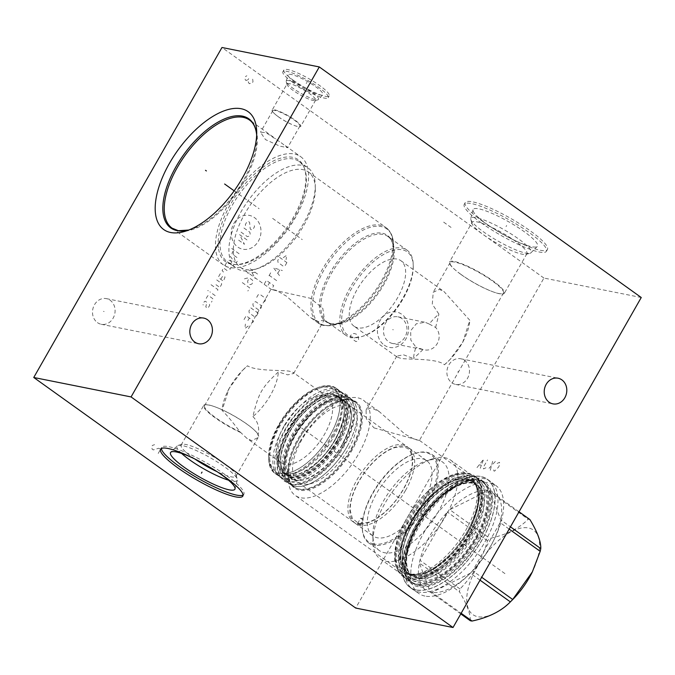 <?xml version="1.0" encoding="UTF-8"?>
<svg xmlns="http://www.w3.org/2000/svg" width="675" height="675" viewBox="0 0 675 675"><rect width="100%" height="100%" fill="white"/><g stroke="black" fill="none" stroke-linecap="round" stroke-linejoin="round"><path stroke-width="0.51" stroke-dasharray="3.38 2.53" d="M641.25 297.515L543.932 278.066L355.708 608.057M417.943 528.592A66.496 31.835 -54.4 0 0 412.703 589.351A66.496 31.835 -54.4 0 0 484.903 541.974A66.496 31.835 -54.4 0 0 490.143 481.224A66.496 31.835 -54.4 0 0 417.943 528.592M543.932 278.066L221.974 47.495M384.227 345.111A18.039 15.483 101.3 0 0 405.886 338.934A18.039 15.483 101.3 0 0 401.794 314.314A18.039 15.483 101.3 0 0 380.126 320.49A18.039 15.483 101.3 0 0 384.227 345.111M97.436 322.616A13.078 11.222 101.3 0 0 101.242 324.278A13.078 11.222 101.3 0 0 114.151 315.976A13.078 11.222 101.3 0 0 110.168 300.291A13.078 11.222 101.3 0 0 106.363 298.628A13.078 11.222 101.3 0 0 93.454 306.931A13.078 11.222 101.3 0 0 97.436 322.616M451.828 382.759A13.078 11.222 101.3 0 0 455.633 384.421A13.078 11.222 101.3 0 0 468.543 376.118A13.078 11.222 101.3 0 0 464.56 360.433A13.078 11.222 101.3 0 0 460.755 358.771A13.078 11.222 101.3 0 0 447.846 367.073A13.078 11.222 101.3 0 0 451.828 382.759M293.414 80.317A26.097 4.843 -150.3 0 0 329.223 95.875A26.097 4.843 -150.3 0 0 319.688 85.565A26.097 4.843 -150.3 0 0 283.888 70.014A26.097 4.843 -150.3 0 0 293.414 80.317M482.524 221.273A47.326 8.783 -150.3 0 0 547.459 249.48A47.326 8.783 -150.3 0 0 530.179 230.791A47.326 8.783 -150.3 0 0 465.244 202.584A47.326 8.783 -150.3 0 0 482.524 221.273M215.696 249.953A66.496 31.835 125.6 0 1 246.189 179.795A66.496 31.835 125.6 0 1 300.729 156.71A66.496 31.835 125.6 0 1 308.332 171.602A66.496 31.835 -54.4 0 1 277.83 241.751A66.496 31.835 -54.4 0 1 223.298 264.836A66.496 31.835 -54.4 0 1 215.696 249.953M281.188 142.746L287.575 147.69L279.678 146.087L265.486 139.607L260.483 132.232L265.866 132.587L281.188 142.746M218.388 247.674A62.632 29.978 125.6 0 1 253.876 174.757A62.632 29.978 125.6 0 1 304.298 167.94A62.632 29.978 125.6 0 1 305.64 173.872A62.632 29.978 -54.4 0 1 283.298 232.369A62.632 29.978 -54.4 0 1 235.069 264.6A62.632 29.978 -54.4 0 1 218.388 247.674M236.68 264.625A61.661 29.514 -54.4 0 1 227.306 261.765A61.661 29.514 -54.4 0 1 220.253 247.961A61.661 29.514 125.6 0 1 248.535 182.908A61.661 29.514 125.6 0 1 299.109 161.502A61.661 29.514 125.6 0 1 304.838 169.459A61.661 29.514 125.6 0 1 306.163 175.297A61.661 29.514 -54.4 0 1 284.167 232.892A61.661 29.514 -54.4 0 1 236.68 264.625L235.069 264.6M229.129 254.323A61.661 29.514 -54.4 0 0 236.183 268.127A61.661 29.514 -54.4 0 0 255.074 269.384A61.661 29.514 -54.4 0 0 315.267 185.338A61.661 29.514 -54.4 0 0 315.039 181.659A61.661 29.514 125.6 0 0 307.986 167.856A61.661 29.514 125.6 0 0 257.411 189.262A61.661 29.514 125.6 0 0 229.129 254.323M315.309 188.587A58.539 28.021 -54.4 0 1 258.162 268.38A58.539 28.021 -54.4 0 1 240.233 267.182A58.539 28.021 -54.4 0 1 233.542 254.078A58.539 28.021 125.6 0 1 260.39 192.316A58.539 28.021 125.6 0 1 308.399 171.998A58.539 28.021 125.6 0 1 315.09 185.093A58.539 28.021 -54.4 0 1 315.309 188.587L315.267 185.338M274.835 290.343L271.114 289.297L276.109 290.275L286.487 296.215L311.226 318.026L318.668 321.73L324.371 319.587L322.827 308.365L310.433 298.291L274.835 290.343M340.023 323.679A52.414 25.093 -54.4 0 0 346.022 335.416A52.414 25.093 -54.4 0 0 362.078 336.488A52.414 25.093 -54.4 0 0 413.243 265.039A52.414 25.093 -54.4 0 0 413.049 261.908A52.414 25.093 125.6 0 0 407.059 250.18A52.414 25.093 125.6 0 0 364.07 268.38A52.414 25.093 125.6 0 0 340.023 323.679M413.26 266.38A51.131 24.477 -54.4 0 1 363.352 336.074A51.131 24.477 -54.4 0 1 341.845 323.578A51.131 24.477 125.6 0 1 373.739 261.461A51.131 24.477 125.6 0 1 413.075 263.334A51.131 24.477 -54.4 0 1 413.26 266.38L413.243 265.039M354.012 326.194A40.272 19.28 -54.4 0 1 349.405 317.183A40.272 19.28 125.6 0 1 367.875 274.691A40.272 19.28 125.6 0 1 400.908 260.71A40.272 19.28 125.6 0 1 405.506 269.73A40.272 19.28 -54.4 0 1 387.037 312.213A40.272 19.28 -54.4 0 1 354.012 326.194L397.162 357.1L396.79 356.138L403.439 354.78L413.522 358.594A40.272 19.28 125.6 0 1 415.96 347.228L410.813 340.073L410.678 330.699L416.298 323.789L425.09 322.262L429.199 324.017A40.272 19.28 125.6 0 1 438.893 314.103L432.295 304.206L433.198 292.309L439.358 289.373L444.057 291.617L469.808 320.288L462.729 342.225L449.795 359.767L444.437 364.77C436.868 357.708 404.958 359.986 400.14 358.113L397.162 357.1M392.58 343.491A13.593 11.669 101.3 0 1 388.631 341.769A13.593 11.669 -78.7 0 1 384.488 325.46A13.593 11.669 -78.7 0 1 397.913 316.828A13.593 11.669 -78.7 0 1 401.861 318.558A13.593 11.669 101.3 0 1 406.004 334.859A13.593 11.669 101.3 0 1 392.58 343.491L423.74 349.718L415.96 347.228M429.199 324.017L435.628 327.459C444.471 337.23 435.383 353.16 423.023 349.557L413.522 358.594M435.628 327.459L438.893 314.103M373.992 427.891L419.411 440.429L414.712 439.459L404.907 434.076L379.207 411.564L371.098 407.751L366.069 410.003L366.331 418.736L373.992 427.891M461.354 274.733A30.704 5.695 -150.3 0 0 493.746 292.098A30.704 5.695 -150.3 0 0 503.483 293.034A30.704 5.695 -150.3 0 0 492.269 280.91A30.704 5.695 -150.3 0 0 450.141 262.609A30.704 5.695 -150.3 0 0 455.903 270.515A30.704 5.695 -150.3 0 0 461.354 274.733M299.793 441.906A58.539 28.021 125.6 0 1 345.414 399.009A58.539 28.021 125.6 0 1 363.344 400.207A58.539 28.021 125.6 0 1 358.737 453.684A58.539 28.021 -54.4 0 1 295.177 495.391A58.539 28.021 -54.4 0 1 288.267 478.803A58.539 28.021 -54.4 0 1 299.793 441.906M402.182 572.029A58.539 28.021 -54.4 0 1 395.272 555.432A58.539 28.021 -54.4 0 1 406.797 518.543A58.539 28.021 125.6 0 1 452.419 475.639A58.539 28.021 125.6 0 1 470.357 476.837A58.539 28.021 125.6 0 1 465.742 530.322A58.539 28.021 -54.4 0 1 402.182 572.029L295.177 495.391M407.455 519.826A61.661 29.514 -54.4 0 0 395.314 558.689A61.661 29.514 -54.4 0 0 402.595 576.163A61.661 29.514 -54.4 0 0 469.547 532.237A61.661 29.514 125.6 0 0 474.407 475.9A61.661 29.514 125.6 0 0 455.515 474.635A61.661 29.514 125.6 0 0 407.455 519.826M411.472 582.525A61.661 29.514 -54.4 0 1 405.743 574.56A61.661 29.514 -54.4 0 1 416.332 526.179A61.661 29.514 125.6 0 1 473.901 479.393A61.661 29.514 125.6 0 1 483.283 482.254A61.661 29.514 125.6 0 1 478.423 538.591A61.661 29.514 -54.4 0 1 411.472 582.525L402.595 576.163M417.04 526.939A62.632 29.978 -54.4 0 0 406.291 576.079A62.632 29.978 -54.4 0 0 437.729 582.795A62.632 29.978 -54.4 0 0 480.102 539.544A62.632 29.978 125.6 0 0 475.512 479.419A62.632 29.978 125.6 0 0 417.04 526.939M415.1 526.551A66.496 31.835 125.6 0 1 487.291 479.182A66.496 31.835 125.6 0 1 482.051 539.933A66.496 31.835 -54.4 0 1 409.852 587.309A66.496 31.835 -54.4 0 1 415.1 526.551M278.91 425.36A52.414 25.093 -54.4 0 0 268.591 458.392A52.414 25.093 -54.4 0 0 274.784 473.251A52.414 25.093 -54.4 0 0 331.687 435.915A52.414 25.093 125.6 0 0 335.821 388.024A52.414 25.093 125.6 0 0 319.764 386.944A52.414 25.093 125.6 0 0 278.91 425.36M268.574 457.059A51.131 24.477 -54.4 0 1 278.64 424.837A51.131 24.477 125.6 0 1 318.49 387.366A51.131 24.477 125.6 0 1 330.117 435.122A51.131 24.477 -54.4 0 1 291.161 472.289A51.131 24.477 -54.4 0 1 268.574 457.059L268.591 458.392M284.108 425.925A40.272 19.28 -54.4 0 0 280.935 462.721A40.272 19.28 -54.4 0 0 324.658 434.033A40.272 19.28 -54.4 0 0 327.831 397.238A40.272 19.28 -54.4 0 0 284.108 425.925M252.897 416.568C257.968 421.597 259.689 427.866 258.069 435.367L258.719 436.227L258.078 437.569L251.707 440.665L247.025 438.438L239.853 431.73C233.111 422.55 227.171 415.446 222.05 410.4L229.087 388.488L242.097 370.82L247.497 365.782C256.483 371.731 285.879 369.655 290.292 371.478L293.279 372.49L293.65 373.452L287.778 374.861L278.345 371.95C261.757 387.442 258.457 393.23 252.897 416.568A40.272 19.28 -54.4 0 0 270.473 395.229A40.272 19.28 125.6 0 0 278.345 371.95M242.097 370.82L243.11 369.807A40.272 19.28 125.6 0 0 229.922 387.121A40.272 19.28 -54.4 0 0 227.686 391.348A40.272 19.28 -54.4 0 0 222.05 410.4M194.754 458.949A31.573 5.856 29.7 0 1 181.128 445.019A31.573 5.856 29.7 0 1 182.174 444.336A31.573 5.856 29.7 0 1 186.022 444.521A31.573 5.856 -150.3 0 1 215.781 458.123A31.573 5.856 -150.3 0 1 236.039 475.065A31.573 5.856 -150.3 0 1 235.98 476.305A31.573 5.856 -150.3 0 1 231.095 476.803A31.573 5.856 29.7 0 1 217.055 471.673M240.975 432.683A31.573 5.856 29.7 0 1 203.715 405.422A31.573 5.856 29.7 0 1 208.609 404.924A31.573 5.856 -150.3 0 1 213.73 406.375A31.573 5.856 -150.3 0 1 252.644 428.574A31.573 5.856 -150.3 0 1 258.719 436.227M239.853 431.73A30.704 5.695 29.7 0 1 204.584 405.65A30.704 5.695 29.7 0 1 209.343 405.169A30.704 5.695 29.7 0 1 214.321 406.586A30.704 5.695 29.7 0 1 252.172 428.169A30.704 5.695 29.7 0 1 258.069 435.367M243.11 369.807A40.272 19.28 125.6 0 1 247.497 365.782M228.513 480.187A34.67 6.429 29.7 0 0 231.795 481.022A34.67 6.429 -150.3 0 0 237.288 480.178A34.67 6.429 -150.3 0 0 237.22 479.115A34.67 6.429 -150.3 0 0 214.979 460.51A34.67 6.429 -150.3 0 0 182.301 445.584A34.67 6.429 29.7 0 0 178.082 445.382A34.67 6.429 29.7 0 0 177.137 445.863L170.75 452.258M181.592 453.423A34.67 6.429 29.7 0 1 177.137 445.863M218.152 472.382A37.049 6.877 -150.3 0 0 193.59 458.367M243.059 495.062A47.326 8.783 -150.3 0 0 243.835 494.345A47.326 8.783 -150.3 0 0 217.282 469.412A47.326 8.783 -150.3 0 0 168.936 446.698A47.326 8.783 29.7 0 0 161.612 447.441A47.326 8.783 29.7 0 0 161.384 448.478M444.437 364.77A40.272 19.28 -54.4 0 0 448.757 360.804A40.272 19.28 -54.4 0 0 464.181 339.263A40.272 19.28 -54.4 0 0 469.808 320.288M461.033 274.447A31.573 5.856 29.7 0 1 455.423 270.11A31.573 5.856 29.7 0 1 449.499 261.976A31.573 5.856 29.7 0 1 492.826 280.8A31.573 5.856 -150.3 0 1 504.352 293.262A31.573 5.856 -150.3 0 1 494.345 292.309A31.573 5.856 -150.3 0 1 461.033 274.447M472.087 222.379A31.573 5.856 29.7 0 0 472.036 223.619A31.573 5.856 29.7 0 0 483.621 234.849A31.573 5.856 -150.3 0 0 525.901 254.348A31.573 5.856 -150.3 0 0 526.939 253.665A31.573 5.856 -150.3 0 0 515.405 241.203A31.573 5.856 29.7 0 0 472.087 222.379L449.499 261.976M525.901 254.348L529.993 253.302A34.67 6.429 -150.3 0 1 483.57 231.896A34.67 6.429 29.7 0 1 470.846 219.569A34.67 6.429 29.7 0 1 470.787 218.506A34.67 6.429 29.7 0 1 487.822 221.569A34.67 6.429 29.7 0 1 518.476 238.866A34.67 6.429 -150.3 0 1 530.93 252.821L537.317 246.426A37.049 6.877 -150.3 0 0 524.002 231.517A37.049 6.877 29.7 0 0 491.248 213.03A37.049 6.877 29.7 0 0 473.032 209.756A37.049 6.877 29.7 0 0 486.7 224.066A37.049 6.877 -150.3 0 0 537.317 246.426M529.993 253.302A34.67 6.429 -150.3 0 0 530.93 252.821M481.52 223.028A47.326 8.783 29.7 0 1 464.24 204.339A47.326 8.783 29.7 0 1 529.175 232.554A47.326 8.783 -150.3 0 1 546.455 251.243A47.326 8.783 -150.3 0 1 481.52 223.028M278.454 116.876A15.593 2.894 -150.3 0 0 294.907 125.693A15.593 2.894 -150.3 0 0 299.852 126.166A15.593 2.894 -150.3 0 0 294.157 120.015A15.593 2.894 -150.3 0 0 272.759 110.717A15.593 2.894 -150.3 0 0 275.687 114.733A15.593 2.894 -150.3 0 0 278.454 116.876M278.142 116.598A16.428 3.046 29.7 0 1 275.223 114.345A16.428 3.046 29.7 0 1 272.143 110.109A16.428 3.046 29.7 0 1 294.688 119.905A16.428 3.046 -150.3 0 1 300.687 126.394A16.428 3.046 -150.3 0 1 295.473 125.896A16.428 3.046 -150.3 0 1 278.142 116.598M287.077 83.919A16.428 3.046 29.7 0 0 287.052 84.561A16.428 3.046 29.7 0 0 293.085 90.408A16.428 3.046 -150.3 0 0 315.082 100.55A16.428 3.046 -150.3 0 0 315.63 100.195A16.428 3.046 -150.3 0 0 309.623 93.715A16.428 3.046 29.7 0 0 287.077 83.919L272.143 110.109M315.082 100.55L317.959 99.824A18.605 3.451 -150.3 0 1 293.043 88.332A18.605 3.451 29.7 0 1 286.217 81.717A18.605 3.451 29.7 0 1 286.192 81.11A18.605 3.451 29.7 0 1 295.405 82.822A18.605 3.451 29.7 0 1 311.782 92.07A18.605 3.451 -150.3 0 1 318.49 99.537L322.81 94.719A19.972 3.704 -150.3 0 0 315.605 86.712A19.972 3.704 29.7 0 0 298.029 76.781A19.972 3.704 29.7 0 0 288.141 74.942A19.972 3.704 29.7 0 0 295.49 82.696A19.972 3.704 -150.3 0 0 322.81 94.719M317.959 99.824A18.605 3.451 -150.3 0 0 318.49 99.537M292.41 82.08A26.097 4.843 29.7 0 1 282.884 71.769A26.097 4.843 29.7 0 1 318.684 87.328A26.097 4.843 -150.3 0 1 328.219 97.63A26.097 4.843 -150.3 0 1 292.41 82.08M469.302 533.587A55.797 26.713 125.6 0 1 414.045 575.598A55.797 26.713 125.6 0 1 408.721 573.337A55.797 26.713 125.6 0 1 413.125 522.357A55.797 26.713 125.6 0 1 468.382 480.347A55.797 26.713 125.6 0 1 473.707 482.608A55.797 26.713 125.6 0 1 469.302 533.587M482.186 481.748A61.442 29.413 -54.4 0 1 473.985 543.417A61.442 29.413 -54.4 0 1 416.5 584.137A61.442 29.413 125.6 0 1 410.636 581.648A61.442 29.413 125.6 0 1 418.837 519.978A61.442 29.413 125.6 0 1 476.322 479.258A61.442 29.413 -54.4 0 1 482.186 481.748L484.346 483.292A61.442 29.413 -54.4 0 0 478.482 480.803A61.442 29.413 125.6 0 0 420.998 521.522A61.442 29.413 125.6 0 0 412.796 583.192A61.442 29.413 125.6 0 0 418.66 585.681A61.442 29.413 -54.4 0 0 476.153 544.961A61.442 29.413 -54.4 0 0 484.346 483.292M416.273 589.866A66.336 31.75 125.6 0 1 409.944 587.174A66.336 31.75 125.6 0 1 418.795 520.594A66.336 31.75 125.6 0 1 480.87 476.626A66.336 31.75 125.6 0 1 487.198 479.309A66.336 31.75 125.6 0 1 478.347 545.898A66.336 31.75 125.6 0 1 416.273 589.866M424.921 596.059A66.336 31.75 125.6 0 1 418.593 593.367A66.336 31.75 125.6 0 1 427.444 526.787A66.336 31.75 125.6 0 1 489.518 482.819A66.336 31.75 -54.4 0 1 495.847 485.502A66.336 31.75 -54.4 0 1 494.303 539.156A66.336 31.75 -54.4 0 1 468.897 574.636A66.336 31.75 -54.4 0 1 424.921 596.059M460.78 613.913L430.228 592.026A59.476 28.468 125.6 0 0 431.089 592.228A59.476 28.468 -54.4 0 0 431.983 592.38A59.476 28.468 125.6 0 0 470.323 573.21A59.476 28.468 -54.4 0 0 470.517 573.024A59.476 28.468 -54.4 0 0 472.669 570.814A59.476 28.468 125.6 0 0 493.298 541.207A59.476 28.468 125.6 0 0 500.141 522.644A59.476 28.468 -54.4 0 0 500.732 519.893A59.476 28.468 125.6 0 0 489.864 490.894A59.476 28.468 -54.4 0 0 489.004 490.7A59.476 28.468 125.6 0 0 488.118 490.548L528.154 519.218A59.476 28.468 125.6 0 1 529.04 519.37A59.476 28.468 125.6 0 1 529.909 519.573M519.033 511.785L489.864 490.894L500.732 519.893L510.443 526.846M470.273 620.705C470.542 613.828 466.923 604.159 459.405 591.705A59.476 28.468 125.6 0 1 459.996 588.954C473.048 575.691 482.212 559.634 487.468 540.785A59.476 28.468 125.6 0 1 489.814 538.388C506.495 534.786 519.269 528.398 528.154 519.218M512.317 599.94A52 24.891 125.6 0 1 477.849 616.731A52 24.891 125.6 0 1 476.989 567.11A52 24.891 125.6 0 1 528.483 527.96A52 24.891 125.6 0 1 532.297 572.012M459.996 588.954L419.951 560.275L447.432 512.106A59.476 28.468 125.6 0 0 419.951 560.275A59.476 28.468 125.6 0 0 419.361 563.026A59.476 28.468 125.6 0 0 430.228 592.026L419.361 563.026L459.405 591.705M480.035 580.163L470.323 573.21L431.983 592.38L461.152 613.271M487.468 540.785L447.432 512.106A59.476 28.468 125.6 0 1 449.769 509.709A59.476 28.468 125.6 0 1 488.118 490.548L449.769 509.709L489.814 538.388M509.161 529.099L500.141 522.644L472.669 570.814L481.68 577.268M477.461 478.33A61.467 29.422 -54.4 0 1 472.618 534.49A61.467 29.422 125.6 0 1 405.886 578.281A61.467 29.422 125.6 0 1 410.729 522.121A61.467 29.422 -54.4 0 1 477.461 478.33L475.166 476.677A61.467 29.422 -54.4 0 0 408.426 520.467A61.467 29.422 125.6 0 0 403.582 576.636A61.467 29.422 125.6 0 0 470.323 532.837A61.467 29.422 -54.4 0 0 475.166 476.677M467.927 532.6A55.797 26.713 125.6 0 1 412.67 574.611A55.797 26.713 125.6 0 1 407.346 572.349A55.797 26.713 125.6 0 1 411.742 521.37A55.797 26.713 125.6 0 1 466.999 479.36A55.797 26.713 125.6 0 1 472.323 481.621A55.797 26.713 125.6 0 1 467.927 532.6M466.315 477.039A57.316 27.439 125.6 0 1 470.45 525.724A57.316 27.439 125.6 0 1 448.495 556.377A57.316 27.439 125.6 0 1 410.501 574.889A57.316 27.439 125.6 0 1 409.556 520.197A57.316 27.439 125.6 0 1 466.315 477.039M407.489 576.754A60.666 29.042 -54.4 0 0 447.702 557.17A60.666 29.042 -54.4 0 0 470.939 524.72A60.666 29.042 -54.4 0 0 472.348 475.656A60.666 29.042 -54.4 0 0 466.56 473.192A60.666 29.042 125.6 0 0 409.801 513.405A60.666 29.042 125.6 0 0 401.701 574.298A60.666 29.042 125.6 0 0 407.489 576.754M450.757 460.19A60.666 29.042 -54.4 0 1 442.665 521.083A60.666 29.042 -54.4 0 1 385.898 561.288A60.666 29.042 125.6 0 1 380.109 558.833A60.666 29.042 125.6 0 1 372.954 541.637A60.666 29.042 125.6 0 1 432.169 458.949A60.666 29.042 125.6 0 1 444.968 457.726A60.666 29.042 -54.4 0 1 450.757 460.19L472.348 475.656M368.66 542.903A54.38 26.03 125.6 0 1 362.239 527.487A54.38 26.03 125.6 0 1 415.327 453.364A54.38 26.03 125.6 0 1 426.802 452.275A54.38 26.03 125.6 0 1 431.992 454.477A54.38 26.03 125.6 0 1 424.735 509.06A54.38 26.03 125.6 0 1 373.849 545.105A54.38 26.03 125.6 0 1 368.66 542.903L379.282 550.513A54.38 26.03 125.6 0 0 384.472 552.715A54.38 26.03 -54.4 0 0 435.358 516.67A54.38 26.03 -54.4 0 0 442.614 462.088A54.38 26.03 -54.4 0 0 437.425 459.877A54.38 26.03 125.6 0 0 425.95 460.974L432.169 458.949M379.282 550.513A54.38 26.03 125.6 0 1 372.862 535.098A54.38 26.03 125.6 0 1 425.95 460.974M373.655 543.966A53.544 25.633 125.6 0 1 362.23 526.618A53.544 25.633 125.6 0 1 414.501 453.634A53.544 25.633 125.6 0 1 425.798 452.562A53.544 25.633 125.6 0 1 426.684 503.651A53.544 25.633 125.6 0 1 373.655 543.966M423.014 502.917A46.263 22.148 125.6 0 1 372.786 535.874A46.263 22.148 125.6 0 1 376.439 493.611A46.263 22.148 125.6 0 1 426.668 460.645A46.263 22.148 125.6 0 1 423.014 502.917M405.54 490.396A46.263 22.148 125.6 0 1 360.07 525.302L359.387 525.158A46.263 22.148 125.6 0 1 355.312 523.361A46.263 22.148 125.6 0 1 358.957 481.089A46.263 22.148 125.6 0 1 409.185 448.132A46.263 22.148 125.6 0 1 405.54 490.396M359.387 525.158L358.349 523.091L357.455 523.775A46.263 22.148 125.6 0 1 353.379 521.977A46.263 22.148 125.6 0 1 357.024 479.706A46.263 22.148 125.6 0 1 407.253 446.749A46.263 22.148 125.6 0 1 403.608 489.021A46.263 22.148 125.6 0 1 358.138 523.918L359.674 523.353L360.07 525.302M362.956 519.851L360.56 518.324L362.956 519.851M357.455 523.775L358.138 523.918M351.877 407.093A46.263 22.148 -54.4 0 1 348.233 449.356A46.263 22.148 125.6 0 1 298.004 482.313A46.263 22.148 125.6 0 1 301.649 440.049A46.263 22.148 -54.4 0 1 351.877 407.093L407.253 446.749M351.245 449.963A52.253 25.017 -54.4 0 0 355.362 402.216A52.253 25.017 -54.4 0 0 298.628 439.442A52.253 25.017 -54.4 0 0 294.511 487.19A52.253 25.017 -54.4 0 0 351.245 449.963M346.925 446.867A52.253 25.017 -54.4 0 0 351.042 399.119A52.253 25.017 -54.4 0 0 294.308 436.345A52.253 25.017 -54.4 0 0 290.191 484.093A52.253 25.017 -54.4 0 0 346.925 446.867M351.059 399.094A52.287 25.034 -54.4 0 1 346.942 446.867A52.287 25.034 125.6 0 1 290.174 484.118A52.287 25.034 125.6 0 1 294.292 436.345A52.287 25.034 -54.4 0 1 351.059 399.094L348.764 397.448A52.287 25.034 -54.4 0 0 291.997 434.7A52.287 25.034 125.6 0 0 287.871 482.473A52.287 25.034 125.6 0 0 344.638 445.222A52.287 25.034 -54.4 0 0 348.764 397.448M342.25 444.977A46.617 22.317 125.6 0 1 291.634 478.187A46.617 22.317 125.6 0 1 295.304 435.594A46.617 22.317 125.6 0 1 345.921 402.384A46.617 22.317 125.6 0 1 342.25 444.977M336.589 440.927A46.617 22.317 125.6 0 1 285.972 474.137A46.617 22.317 125.6 0 1 289.651 431.544A46.617 22.317 125.6 0 1 340.259 398.334A46.617 22.317 125.6 0 1 336.589 440.927M344.022 394.057A52.287 25.034 -54.4 0 1 339.905 441.83A52.287 25.034 125.6 0 1 283.137 479.081A52.287 25.034 125.6 0 1 287.255 431.308A52.287 25.034 -54.4 0 1 344.022 394.057L341.727 392.411A52.287 25.034 -54.4 0 0 284.951 429.654A52.287 25.034 125.6 0 0 280.834 477.428A52.287 25.034 125.6 0 0 337.601 440.184A52.287 25.034 -54.4 0 0 341.727 392.411M335.205 439.94A46.617 22.317 125.6 0 1 284.597 473.15A46.617 22.317 125.6 0 1 288.267 430.557A46.617 22.317 125.6 0 1 338.884 397.347A46.617 22.317 125.6 0 1 335.205 439.94M336.58 395.702A46.617 22.317 -54.4 0 1 332.91 438.294A46.617 22.317 125.6 0 1 282.293 471.504A46.617 22.317 125.6 0 1 285.972 428.912A46.617 22.317 -54.4 0 1 336.58 395.702L338.884 397.347C347.026 404.924 345.727 419.032 334.977 439.687C321.494 464.459 294.528 481.756 284.597 473.15L282.293 471.504M335.745 438.86A52.253 25.017 -54.4 0 0 339.863 391.12A52.253 25.017 -54.4 0 0 283.129 428.347A52.253 25.017 -54.4 0 0 279.011 476.086A52.253 25.017 -54.4 0 0 335.745 438.86M332.53 436.556A52.253 25.017 -54.4 0 0 336.648 388.808A52.253 25.017 -54.4 0 0 320.642 387.737A52.253 25.017 -54.4 0 0 279.914 426.035A52.253 25.017 125.6 0 0 269.629 458.966A52.253 25.017 125.6 0 0 275.797 473.782A52.253 25.017 125.6 0 0 332.53 436.556M318.659 388.387A50.262 24.055 -54.4 0 1 330.1 435.333A50.262 24.055 125.6 0 1 291.802 471.867A50.262 24.055 125.6 0 1 269.595 456.891A50.262 24.055 125.6 0 1 279.492 425.216A50.262 24.055 -54.4 0 1 318.659 388.387L320.642 387.737M272.641 218.388L302.257 239.6M234.157 190.831L259.116 208.702M306.248 83.472L306.855 82.409L306.248 83.472M506.048 226.564L506.655 225.501L506.048 226.564M393.323 329.78L392.69 329.653L393.323 329.78M350.941 338.006L350.654 335.483L352.519 333.72L354.375 333.501L356.527 334.268L358.054 336.133L358.644 339.652L356.771 341.415L355.843 341.525L353.396 339.761L354.645 337.567M104.119 311.521L103.486 311.394M458.511 371.655L457.878 371.528M233.82 223.518A17.221 14.774 -78.7 0 1 254.492 217.628A17.221 14.774 -78.7 0 1 258.407 241.127A17.221 14.774 -78.7 0 1 237.735 247.016A17.221 14.774 -78.7 0 1 233.82 223.518M245.514 225.585L245.346 224.581L246.78 222.067L248.552 221.56L249.598 222.32L250.239 228.977L251.294 229.728L253.066 229.222L254.5 226.707L254.332 225.703M241.043 232.124L247.354 236.647L249.117 236.14L250.197 234.25L249.86 232.242L243.557 227.728M246.966 239.912L239.608 234.638L244.46 244.308L237.102 239.043M239.077 253.741L231.719 248.468M236.933 257.512L232.2 254.121L232.031 253.117L233.82 249.969M237.246 261.276L236.528 262.533L228.091 260.027M230.243 256.255L234.419 261.908M224.977 265.477L226.412 262.963L227.661 262.086L231.863 265.098L230.234 269.241L222.877 263.976M223.45 272.05L222.109 270.506L223.543 267.992L228.8 271.755M220.801 279.307L222.227 276.792L223.476 275.906L225.053 277.037L223.425 281.188L219.223 278.176L218.531 276.792L220.32 273.645M216.734 279.931L221.468 283.323L221.636 284.327L219.839 287.474L214.582 283.702M211.047 284.715L217.882 289.609L217.333 291.87M215.182 295.642L209.925 291.878M208.347 290.748L207.697 290.579L208.347 290.748M206.221 298.375L207.655 295.861L208.533 295.608L212.743 298.62L212.912 299.624L211.477 302.138M209.512 304.273L209.68 305.277L208.246 307.792L207.36 308.045L205.791 306.914L206.887 302.392L205.31 301.261L204.424 301.514L202.989 304.028L203.158 305.032M257.555 274.05L250.197 268.777M255.099 272.295L247.683 273.181M252.273 272.928L255.04 278.446M244.46 278.834L247.109 278.083L249.927 278.328L252.56 280.209L252.897 282.218L251.817 284.108L250.045 284.614L247.944 283.103L247.615 281.095L249.168 278.37M242.308 282.606L249.666 287.879L247.877 291.018M283.289 257.656L286.605 255.31L286.09 259.664M286.892 262.6L285.095 265.739L283.331 266.245L278.075 262.482L277.737 260.474L279.534 257.327L286.892 262.6M279.484 275.586L273.552 267.806L282.352 270.557M279.771 269.89L277.855 273.24M276.615 280.614L269.249 275.349M270.683 272.835L267.815 277.864M264.237 284.15L266.389 280.378L273.746 285.643L271.595 289.415M268.102 285.145L269.536 282.631M256.702 297.346L258.137 294.832L259.909 294.325L265.165 298.088L265.494 300.105L264.06 302.619M260.98 305.421L261.318 307.437L260.238 309.319L258.474 309.825L253.218 306.062L252.88 304.054L253.952 302.164L255.724 301.657L260.98 305.421M258.086 313.09L256.298 316.238L254.526 316.735L249.269 312.972L248.94 310.964L250.729 307.825L258.086 313.09M244.038 319.553L246.189 315.782L253.547 321.055L251.395 324.827M247.911 320.558L249.345 318.043M248.206 326.084L244.898 328.43L245.405 324.076M252.703 79.178L252.99 81.709L252.357 82.806L249.261 83.692L248.349 82.266L248.062 79.734L245.903 80.511L244.983 79.076L245.624 76.435L246.864 75.777M248.695 78.638L248.062 79.734M443.678 222.142L451.035 227.416M158.212 453.448L160.718 449.044L158.566 448.276L153.301 449.93L152.078 449.052L151.791 446.529L152.415 445.424L154.583 444.656M451.87 535.604L450.976 534.963L451.87 535.604M437.94 525.631L408.324 504.419M304.383 429.975L289.06 419.006M497.095 463.455L499.551 462.316L499.593 464.771L498.665 467.041L494.53 471.116L493.881 470.981L493.746 469.327M495.332 461.472L487.721 469.749M490.312 470.273L492.742 460.958M485.958 467.767L483.502 468.914L483.368 467.252L487.553 459.92M477.014 467.615L483.654 459.135L480.263 468.264M481.283 465.202L479.334 464.813M504.934 573.607L304.796 430.279M188.705 230.048A67.078 32.113 -54.4 0 0 191.295 229.297A67.078 32.113 -54.4 0 0 256.778 137.86A67.078 32.113 -54.4 0 0 256.66 135.169L256.711 132.232M223.298 264.836L172.1 228.175A66.496 31.835 -54.4 0 0 226.631 205.09A66.496 31.835 -54.4 0 0 257.133 134.932A66.496 31.835 125.6 0 0 249.531 120.049L275.763 138.831M308.399 171.998L386.007 227.576A58.539 28.021 125.6 0 0 337.989 247.894A58.539 28.021 125.6 0 0 311.141 309.656A58.539 28.021 -54.4 0 0 317.832 322.76A58.539 28.021 -54.4 0 0 365.85 302.434A58.539 28.021 -54.4 0 0 392.698 240.671A58.539 28.021 125.6 0 0 386.007 227.576C390.184 230.69 392.631 235.406 393.356 241.726L393.576 245.312A57.89 27.709 -54.4 0 0 393.365 241.861A57.89 27.709 125.6 0 0 348.832 239.743A57.89 27.709 125.6 0 0 312.719 310.078A57.89 27.709 -54.4 0 0 337.07 324.219A57.89 27.709 -54.4 0 0 393.576 245.312L393.643 250.391A53.004 25.372 -54.4 0 0 393.449 247.236A53.004 25.372 125.6 0 0 352.671 245.303A53.004 25.372 125.6 0 0 319.604 309.69A53.004 25.372 -54.4 0 0 341.904 322.642A53.004 25.372 -54.4 0 0 393.643 250.391L393.457 247.354C392.782 242.215 390.985 238.621 388.058 236.571A52.414 25.093 125.6 0 1 394.048 248.299A52.414 25.093 -54.4 0 1 370.01 303.607A52.414 25.093 -54.4 0 1 327.012 321.806L346.022 335.416M311.226 318.026L317.832 322.76C321.022 326.033 327.434 326.514 337.07 324.219L341.904 322.642C333.889 324.473 328.927 324.194 327.012 321.806A52.414 25.093 -54.4 0 1 321.022 310.07A52.414 25.093 125.6 0 1 345.068 254.77A52.414 25.093 125.6 0 1 388.058 236.571L407.059 250.18M335.821 388.024L354.822 401.633A52.414 25.093 125.6 0 1 350.696 449.516A52.414 25.093 -54.4 0 1 293.785 486.861A52.414 25.093 -54.4 0 1 297.911 438.969A52.414 25.093 125.6 0 1 354.822 401.633C352.915 399.237 347.954 398.959 339.938 400.79A53.004 25.372 125.6 0 0 298.628 439.636A53.004 25.372 -54.4 0 0 288.191 473.04A53.004 25.372 -54.4 0 0 311.614 488.835A53.004 25.372 -54.4 0 0 351.996 450.301A53.004 25.372 125.6 0 0 339.938 400.79L345.414 399.009M470.087 533.984A56.447 27.017 125.6 0 1 414.197 576.484A56.447 27.017 125.6 0 1 413.26 522.627A56.447 27.017 -54.4 0 1 469.15 480.127A56.447 27.017 -54.4 0 1 470.087 533.984M417.96 578.399A55.797 26.713 125.6 0 1 412.636 576.138A55.797 26.713 125.6 0 1 420.078 520.13A55.797 26.713 125.6 0 1 472.289 483.148A55.797 26.713 125.6 0 1 477.613 485.409A55.797 26.713 125.6 0 1 470.171 541.417A55.797 26.713 125.6 0 1 417.96 578.399M474.458 482.524A57.603 27.574 125.6 0 1 475.411 537.494A57.603 27.574 125.6 0 1 418.365 580.863A57.603 27.574 125.6 0 1 417.412 525.901A57.603 27.574 125.6 0 1 474.458 482.524M467.792 532.339A56.447 27.017 125.6 0 1 411.893 574.838A56.447 27.017 125.6 0 1 410.957 520.973A56.447 27.017 -54.4 0 1 466.855 478.474A56.447 27.017 -54.4 0 1 467.792 532.339M412.509 574.501A55.797 26.713 125.6 0 1 407.185 572.24A55.797 26.713 125.6 0 1 414.636 516.232A55.797 26.713 125.6 0 1 466.847 479.242A55.797 26.713 125.6 0 1 472.171 481.511A55.797 26.713 125.6 0 1 464.729 537.519A55.797 26.713 125.6 0 1 412.509 574.501M342.107 444.715A47.267 22.621 125.6 0 1 295.304 480.296A47.267 22.621 125.6 0 1 294.519 435.206A47.267 22.621 -54.4 0 1 341.331 399.617A47.267 22.621 -54.4 0 1 342.107 444.715M337.373 441.323A47.267 22.621 125.6 0 1 290.571 476.904A47.267 22.621 125.6 0 1 289.786 431.814A47.267 22.621 -54.4 0 1 336.589 396.225A47.267 22.621 -54.4 0 1 337.373 441.323M335.07 439.678A47.267 22.621 125.6 0 1 288.267 475.259A47.267 22.621 125.6 0 1 287.483 430.161A47.267 22.621 -54.4 0 1 334.294 394.58A47.267 22.621 -54.4 0 1 335.07 439.678M471.437 534.254C486.616 508.351 486.886 482.085 472.028 478.237C456.882 472.66 427.402 494.294 411.91 522.357C395.499 550.235 396.79 578.019 414.543 579.015C430.312 581.285 456.983 560.292 471.437 534.254M476.17 537.646C491.349 511.751 491.628 485.485 476.761 481.629C461.624 476.052 432.143 497.686 416.652 525.749C400.233 553.627 401.524 581.411 419.285 582.407C435.046 584.677 461.725 563.684 476.17 537.646M338.723 441.593C352.055 418.88 351.658 396.039 337.888 393.938C324.793 390.673 301.084 408.696 288.436 431.544C275.105 454.25 275.501 477.09 289.271 479.191C302.366 482.465 326.076 464.434 338.723 441.593M343.457 444.985C356.797 422.28 356.4 399.431 342.63 397.339C329.527 394.065 305.817 412.087 293.178 434.936C279.838 457.642 280.235 480.482 294.005 482.583C307.1 485.857 330.809 467.826 343.457 444.985M188.73 230.048L185.946 231.044M285.407 145.741L300.729 156.71M304.838 169.459L304.298 167.94M227.306 261.765L236.183 268.127M299.109 161.502L307.986 167.856M258.162 268.38L255.074 269.384M240.233 267.182L271.114 289.297M363.352 336.074L362.078 336.488M400.908 260.71L444.057 291.617M397.913 316.828L425.09 322.262M503.483 293.034L419.411 440.429M470.357 476.837L419.327 440.294M379.207 411.564L363.344 400.207M395.272 555.432L395.314 558.689M452.419 475.639L455.515 474.635M483.283 482.254L474.407 475.9M405.743 574.56L406.291 576.079M473.901 479.393L475.512 479.419M490.143 481.224L487.291 479.182M412.703 589.351L409.852 587.309M274.784 473.251L293.785 486.861C290.959 485.932 289.094 481.326 288.191 473.04L288.267 478.803M318.49 387.366L319.764 386.944M280.935 462.721L247.025 438.438M181.128 445.019L203.715 405.422M235.98 476.305L258.078 437.569M214.321 406.586L213.73 406.375M252.172 428.169L252.644 428.574M293.65 373.452L324.371 319.587M229.087 388.488L227.686 391.348M204.584 405.65L271.029 289.162M327.831 397.238L293.279 372.49M236.039 475.065L237.22 479.115M182.174 444.336L178.082 445.382M237.288 480.178L235.035 488.919M242.831 496.1L243.835 494.345M160.608 449.204L161.612 447.441M450.141 262.609L433.198 292.309M396.79 356.138L366.069 410.003M462.729 342.225L464.181 339.263M449.795 359.767L448.757 360.804M455.903 270.515L455.423 270.11M493.746 292.098L494.345 292.309M526.939 253.665L504.352 293.262M472.036 223.619L470.846 219.569M470.787 218.506L473.032 209.756M465.244 202.584L464.24 204.339M547.459 249.48L546.455 251.243M299.852 126.166L287.575 147.69M272.759 110.717L260.483 132.232M275.687 114.733L275.223 114.345M294.907 125.693L295.473 125.896M315.63 100.195L300.687 126.394M287.052 84.561L286.217 81.717M286.192 81.11L288.141 74.942M283.888 70.014L282.884 71.769M329.223 95.875L328.219 97.63M101.242 324.278L198.56 343.727M106.363 298.628L203.681 318.077M455.633 384.421L552.952 403.869M460.755 358.771L558.073 378.219M413.353 522.61C400.57 544.497 398.858 567 408.721 573.337L412.636 576.138C401.414 569.675 406.249 539.418 424.744 514.983C439.535 494.142 461.261 480.457 472.812 483.376L477.613 485.409L473.707 482.608C461.675 472.272 429.486 493.02 413.353 522.61M410.636 581.648L412.796 583.192M409.944 587.174L418.593 593.367M487.198 479.309L495.847 485.502M493.298 541.207L494.303 539.156M470.517 573.024L468.897 574.636M405.886 578.281L403.582 576.636M467.691 532.347C451.558 561.938 419.369 582.685 407.346 572.349L411.986 574.273L422.558 573.379L435.679 566.865L448.588 556.116C457.397 547.239 464.594 537.199 470.18 526.002C480.136 503.677 480.803 488.843 472.171 481.511L472.323 481.621C482.195 487.958 480.482 510.469 467.691 532.347M470.45 525.724L470.939 524.72M448.495 556.377L447.702 557.17M380.109 558.833L401.701 574.298M372.862 535.098L372.954 541.637M362.23 526.618L362.239 527.487M414.501 453.634L415.327 453.364M431.992 454.477L442.614 462.088M355.312 523.361L372.786 535.874M409.185 448.132L426.668 460.645M359.674 523.353L367.571 522.517C374.338 520.391 381.383 515.7 388.707 508.427C402.764 494.598 413.151 473.015 412.332 459.818C410.788 448.158 407.616 448.588 403.819 446.917L395.179 447.533C388.488 449.575 381.502 454.174 374.203 461.329C365.479 470.146 358.83 480.068 354.274 491.071C351.337 498.445 349.996 504.934 350.249 510.528L352.401 518.611L358.349 523.091M360.197 525.074L363.192 519.826M357.573 523.572L360.56 518.324M298.004 482.313L353.379 521.977M355.362 402.216L351.042 399.119M294.511 487.19L290.191 484.093M290.174 484.118L287.871 482.473M342.014 444.724C328.531 469.496 301.565 486.793 291.634 478.187L285.972 474.137C277.83 466.568 279.138 452.452 289.887 431.798C303.37 407.033 330.328 389.728 340.259 398.334L345.921 402.384C354.063 409.961 352.763 424.069 342.014 444.724M283.137 479.081L280.834 477.428M339.863 391.12L336.648 388.808M279.011 476.086L275.797 473.782M269.595 456.891L269.629 458.966M363.167 519.708L362.323 518.299L360.669 518.29M476.685 537.587C484.557 523.631 488.582 510.823 488.767 499.163C488.548 487.215 483.899 481.393 480.212 479.107L472.745 476.153C467.851 475.419 462.544 476.196 456.815 478.474C439.408 486.143 424.271 500.782 411.396 522.408C404.072 535.368 400.064 547.425 399.372 558.571C399.052 564.747 400.013 570.046 402.275 574.459L407.472 580.601L415.513 583.875C421.478 584.685 428.001 583.343 435.08 579.842C451.187 571.371 465.058 557.288 476.685 537.587M470.922 534.305C459.405 553.584 446.091 566.966 430.996 574.433C425.242 576.99 420.415 577.952 416.526 577.319C412.56 576.619 409.759 574.627 408.139 571.354C406.502 568.325 405.793 564.173 406.004 558.9C406.578 549.003 410.299 537.933 417.158 525.698C429.477 505.229 443.509 491.543 459.245 484.65C470.121 480.752 474.449 483.165 476.288 484.464C479.562 485.182 481.494 490.674 482.085 500.943C481.545 510.874 477.824 521.986 470.922 534.305M343.972 444.935C350.663 433.08 354.08 422.17 354.24 412.214C354.063 401.962 350.03 396.858 346.798 394.85C343.929 392.572 337.416 390.226 326.548 394.259C311.715 400.798 298.839 413.243 287.93 431.595C281.703 442.597 278.294 452.858 277.703 462.375C277.358 473.993 281.669 479.436 284.749 481.427L291.777 484.279C296.949 484.979 302.552 483.823 308.602 480.828C322.312 473.614 334.1 461.649 343.972 444.935M338.209 441.644C328.514 457.852 317.351 469.074 304.712 475.327C299.911 477.453 295.937 478.246 292.79 477.723C289.609 477.166 287.373 475.58 286.082 472.956C284.749 470.509 284.167 467.092 284.335 462.696C284.808 454.444 287.93 445.171 293.692 434.886C304.054 417.682 315.816 406.198 328.978 400.435C337.399 398.225 342.073 398.183 343.001 400.3C345.516 400.731 347.043 405.194 347.566 413.699C347.119 421.985 343.997 431.3 338.209 441.644"/><path stroke-width="1.01" d="M33.75 377.485L355.708 608.057L453.026 627.505L641.25 297.515L319.292 66.943L221.974 47.495L33.75 377.485L131.068 396.934L319.292 66.943M453.026 627.505L131.068 396.934M235.499 496.842A47.326 8.783 29.7 0 1 187.161 474.137A47.326 8.783 29.7 0 1 160.608 449.204A47.326 8.783 29.7 0 1 167.932 448.462A47.326 8.783 29.7 0 1 216.278 471.175A47.326 8.783 29.7 0 1 242.831 496.1A47.326 8.783 29.7 0 1 235.499 496.842M194.754 342.065A13.078 11.222 101.3 0 0 198.56 343.727A13.078 11.222 101.3 0 0 211.469 335.424A13.078 11.222 101.3 0 0 207.487 319.739A13.078 11.222 101.3 0 0 203.681 318.077A13.078 11.222 101.3 0 0 190.772 326.379A13.078 11.222 101.3 0 0 194.754 342.065M549.146 402.207A13.078 11.222 101.3 0 0 552.952 403.869A13.078 11.222 101.3 0 0 565.861 395.567A13.078 11.222 101.3 0 0 561.878 379.882A13.078 11.222 101.3 0 0 558.073 378.219A13.078 11.222 101.3 0 0 545.164 386.522A13.078 11.222 101.3 0 0 549.146 402.207M155.453 213.334A72.487 34.703 125.6 0 1 200.678 125.263A72.487 34.703 125.6 0 1 256.441 127.912A72.487 34.703 125.6 0 1 256.711 132.232A72.487 34.703 125.6 0 1 185.946 231.044A72.487 34.703 125.6 0 1 155.453 213.334M217.055 471.673A31.573 5.856 29.7 0 1 194.754 458.949M228.513 480.187A34.67 6.429 29.7 0 1 181.592 453.423M218.152 472.382A37.049 6.877 -150.3 0 1 235.035 488.919A37.049 6.877 -150.3 0 1 229.171 489.831A37.049 6.877 29.7 0 1 190.561 471.563A37.049 6.877 29.7 0 1 170.75 452.258A37.049 6.877 29.7 0 1 176.276 451.955A37.049 6.877 -150.3 0 1 193.59 458.367M161.384 448.478A47.326 8.783 29.7 0 0 190.426 473.791A47.326 8.783 29.7 0 0 236.503 495.087A47.326 8.783 -150.3 0 0 243.059 495.062M519.033 511.785L529.909 519.573C537.427 532.027 541.046 541.696 540.776 548.572A59.476 28.468 125.6 0 1 540.186 551.323L532.347 571.902L512.705 599.484A59.476 28.468 125.6 0 1 510.553 601.695A59.476 28.468 125.6 0 1 510.359 601.889C501.483 611.069 488.7 617.456 472.019 621.051A59.476 28.468 125.6 0 1 471.133 620.899A59.476 28.468 125.6 0 1 470.273 620.705L460.78 613.913M510.443 526.846L540.776 548.572M461.152 613.271L472.019 621.051M480.035 580.163L510.359 601.889M481.68 577.268L512.705 599.484M509.161 529.099L540.186 551.323M532.297 572.012A52 24.891 125.6 0 1 532.237 572.122A52 24.891 125.6 0 1 512.317 599.94L510.553 601.695M206.39 170.944L205.504 170.303L206.39 170.944M224.623 183.997L234.157 190.831M202.019 472.12L201.412 473.183L202.019 472.12M188.705 230.048A67.078 32.113 -54.4 0 1 163.08 212.912A67.078 32.113 125.6 0 1 204.93 131.414A67.078 32.113 125.6 0 1 256.534 133.861A67.078 32.113 -54.4 0 1 256.66 135.169L256.542 133.988C255.698 127.398 253.361 122.749 249.531 120.049A66.496 31.835 125.6 0 0 194.991 143.134A66.496 31.835 125.6 0 0 164.498 213.292A66.496 31.835 -54.4 0 0 172.1 228.175L178.394 230.715L188.73 230.048"/></g></svg>
